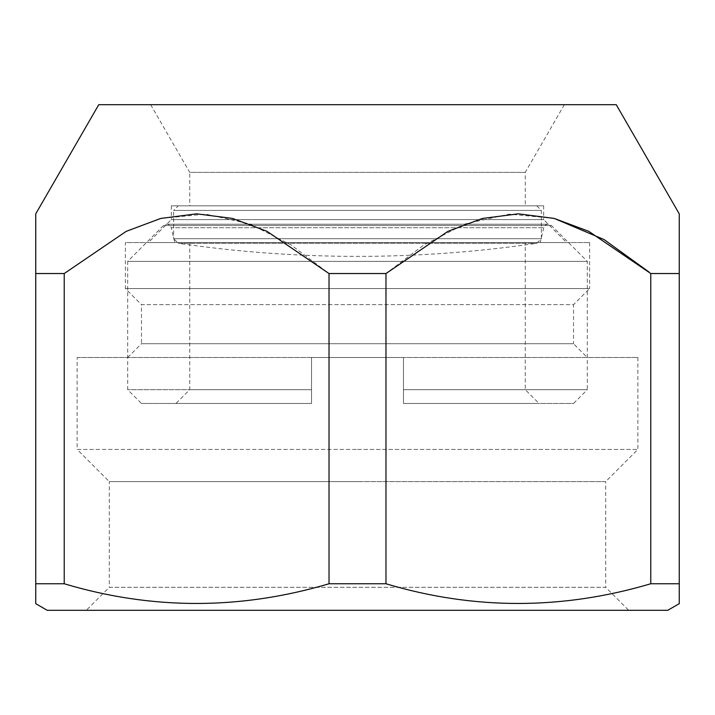 <?xml version="1.0" encoding="UTF-8"?>
<svg xmlns="http://www.w3.org/2000/svg" width="715" height="715" viewBox="0 0 715 715"><rect width="100%" height="100%" fill="white"/><g stroke="black" fill="none" stroke-linecap="round" stroke-linejoin="round"><path stroke-width="0.54" stroke-dasharray="3.58 2.68" d="M564.341 104.694L525.266 172.369L525.266 205.822L189.734 205.822L189.734 172.369L525.266 172.369L189.734 172.369L150.659 104.694L564.341 104.694L150.659 104.694M77.122 357.5L637.878 357.5L77.122 357.5L77.122 449.431L357.5 449.431L77.122 449.431L109.297 481.606L357.5 481.606L109.297 481.606L109.297 587.319L605.703 587.319L628.691 610.306L86.309 610.306L628.691 610.306M637.878 357.5L637.878 449.431L605.703 481.606L357.5 481.606L605.703 481.606L605.703 587.319L109.297 587.319L86.309 610.306M543.659 205.822L171.341 205.822L543.659 205.822L543.659 219.603L171.341 219.603L148.363 242.591L566.638 242.591L148.363 242.591M171.341 205.822L171.341 219.603L543.659 219.603L566.638 242.591M357.5 449.431L637.878 449.431L357.5 449.431M589.616 242.591L589.616 288.556L125.384 288.556L589.616 288.556L573.528 304.644L141.472 304.644L125.384 288.556L125.384 242.591L589.616 242.591L125.384 242.591M127.681 357.5L141.472 343.709L573.528 343.709L573.528 304.644L141.472 304.644L141.472 343.709L573.528 343.709L587.319 357.5L127.681 357.5L587.319 357.5M98.759 104.694L616.241 104.694M679.25 213.83L679.25 219.291M679.25 603.666L679.25 273.541L650.775 273.541L650.775 583.762C562.982 610.02 474.715 610.02 385.975 583.762L329.025 583.762C241.232 610.02 152.965 610.02 64.225 583.762L35.75 583.762L35.75 273.541L64.225 273.541L64.225 583.762M554.125 218.397L509.178 214.134L464.929 224.001L423.709 245.093L385.975 273.541L329.025 273.541L291.246 245.066L249.991 223.965L205.67 214.125L160.625 218.459M126.063 231.419L64.225 273.541M35.75 226.324L35.75 213.83M329.025 273.541L329.025 583.762M385.975 273.541L385.975 583.762M679.25 583.762L650.775 583.762M667.756 610.306L47.244 610.306M189.734 205.822L525.266 205.822M141.472 403.466L311.534 403.466L311.534 357.5L403.466 357.5L311.534 357.5L311.534 403.466L311.534 357.5L311.534 389.675L127.681 389.675L311.534 389.675L311.534 403.466L141.472 403.466L127.681 389.675L127.681 261.368L587.319 261.368L127.681 261.368L163.494 225.547L357.5 225.547L163.494 225.547A4.594 4.594 0 0 1 171.216 227.728L543.784 227.728L171.216 227.728L174.791 242.591L540.209 242.591L543.784 227.728A4.594 4.594 0 0 1 548.253 224.206L166.747 224.206L548.253 224.206A4.594 4.594 0 0 1 551.506 225.547L357.5 225.547L551.506 225.547L587.319 261.368L587.319 389.675L403.466 389.675L587.319 389.675L573.528 403.466L403.466 403.466L403.466 389.675L525.266 389.675L403.466 389.675L403.466 357.5L403.466 403.466L403.466 357.5L403.466 403.466L573.528 403.466M525.266 242.591L189.734 242.591L525.266 242.591L525.266 389.675L539.056 403.466L403.466 403.466L539.056 403.466M311.534 389.675L189.734 389.675L311.534 389.675M189.734 242.591L189.734 389.675L175.944 403.466L311.534 403.466L175.944 403.466M540.209 242.591L174.791 242.591M403.466 357.5L311.534 357.5L403.466 357.5M536.759 205.822L541.353 210.416L541.353 238.694L536.759 243.288C417.256 260.734 297.744 260.734 178.241 243.288L536.759 243.288L178.241 243.288L173.647 238.694L541.353 238.694L173.647 238.694L173.647 210.416L541.353 210.416L173.647 210.416L178.241 205.822L536.759 205.822L178.241 205.822"/><path stroke-width="1.07" d="M616.241 104.694L98.759 104.694L35.75 213.83L35.75 273.541L64.225 273.541L126.215 231.347L160.696 218.45L196.589 213.83L232.509 218.433L266.99 231.32L329.025 273.541L385.975 273.541L447.965 231.347L482.446 218.45L518.339 213.83L554.259 218.433L588.74 231.32L650.775 273.541L679.25 273.541L679.25 213.83L616.241 104.694M35.75 603.666L35.75 583.762L35.75 603.666L47.244 610.306L667.756 610.306L679.25 603.666L679.25 583.762L650.775 583.762C562.035 610.02 473.768 610.02 385.975 583.762L385.975 273.541M35.75 226.324L35.75 583.762L64.225 583.762C152.018 610.02 240.285 610.02 329.025 583.762L385.975 583.762M679.25 219.291L679.25 583.762M648.979 272.004L604.032 239.552L554.125 218.397M160.625 218.459L126.063 231.419M329.025 273.541L329.025 583.762M64.225 273.541L64.225 583.762M650.775 273.541L650.775 583.762"/></g></svg>
